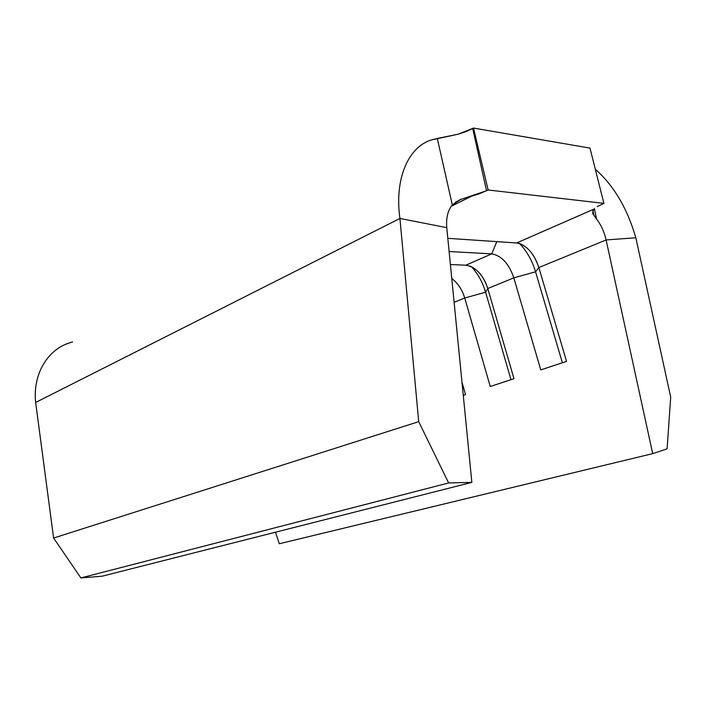 <?xml version="1.0" encoding="UTF-8"?>
<svg xmlns="http://www.w3.org/2000/svg" width="706" height="706" viewBox="0 0 706 706"><rect width="100%" height="100%" fill="white"/><g stroke="black" fill="none" stroke-linecap="round" stroke-linejoin="round"><path stroke-width="1.06" d="M72.621 341.898L67.246 343.637C46.402 351.403 32.67 375.627 35.653 402.464L53.603 538.043L35.653 402.464L399.931 218.445L418.711 421.659L399.931 218.445L446.766 227.667L471.846 482.375L448.628 482.957L418.711 421.659L53.603 538.043L80.89 577.94L102.052 576.211L80.89 577.94L448.628 482.957L471.846 482.375L102.052 576.211L471.846 482.375L446.766 227.667C445.998 218.004 447.842 210.406 452.317 204.89L460.7 199.463M471.343 196.224L451.249 206.258L471.837 196.091L479.003 193.894L488.128 189.976L603.904 203.381L597.426 206.523M593.578 209.285L516.642 242.961L447.816 238.328L516.642 242.961L593.578 209.285L592.625 213.318L596.517 219.063C600.982 224.658 604.177 231.612 606.101 239.943L538.855 267.556C533.833 253.075 526.429 244.876 516.642 242.961L519.748 243.588C528.362 247.126 534.724 255.113 538.855 267.556L606.101 239.943L635.832 237.772L670.7 397.107L635.832 237.772L606.101 239.943L652.706 453.631L279.285 543.735L275.49 532.2L279.285 543.735L652.706 453.631L606.101 239.943C604.177 231.612 600.982 224.658 596.517 219.063L594.434 208.526L596.517 219.063L592.625 213.318L593.675 209.188M491.729 253.869L465.845 265.2L450.393 264.529L465.845 265.2L491.729 253.869C501.542 255.651 508.911 263.638 513.818 277.837L487.793 288.525C482.992 274.616 475.685 266.842 465.845 265.2L470.355 266.215C478.377 269.966 484.192 277.396 487.793 288.525L513.818 277.837L540.77 369.882L566.547 361.401L538.855 267.556L535.572 271.801C532.165 260.602 526.826 251.168 519.545 243.517C526.826 251.168 532.165 260.602 535.572 271.801L513.818 277.837C508.911 263.638 501.542 255.651 491.729 253.869L496.821 241.629L491.729 253.869L449.113 251.512L491.729 253.869M451.769 278.552C457.806 283.044 462.121 289.522 464.724 297.994L454.117 302.344L464.724 297.994L490.246 386.5L513.977 378.69L487.793 288.525L485.604 292.205C482.639 282.268 477.927 273.769 471.458 266.691C477.927 273.769 482.639 282.268 485.604 292.205L464.724 297.994C462.121 289.522 457.806 283.044 451.769 278.552M667.099 448.857L652.706 453.631L667.099 448.857L670.7 397.107L667.099 448.857M463.277 395.378L465.536 394.628L461.98 382.202L465.536 394.628L463.277 395.378M597.285 206.602L603.904 203.381L589.987 148.101L473.505 128.06L466.551 131.395L458.238 134.184L473.505 128.06L488.128 189.976L486.531 190.77L472.702 128.501L486.531 190.77L460.427 199.569M459.818 199.816L452.317 204.89C447.842 210.406 445.998 218.004 446.766 227.667L399.931 218.445C394.336 179.227 408.05 147.219 431.278 139.973L437.288 138.464L452.317 204.89L437.288 138.464L458.238 134.184L431.269 139.973M35.653 402.464L399.931 218.445M595.299 169.237C613.761 185.475 627.272 208.323 635.832 237.772C627.272 208.323 613.761 185.475 595.299 169.237M418.711 421.659L448.628 482.957L80.89 577.94L53.603 538.043L418.711 421.659M463.118 393.789L463.551 395.281L463.118 393.789M490.246 386.5L464.724 297.994L485.604 292.205L510.985 379.678L485.604 292.205L487.793 288.525L513.977 378.69L490.246 386.5M540.77 369.882L513.818 277.837L535.572 271.801L562.382 362.769L535.572 271.801L538.855 267.556L566.547 361.401L540.77 369.882M473.505 128.06L488.128 189.976L603.904 203.381L589.987 148.101L473.505 128.06M455.352 202.216L461.636 199.101M594.028 215.851L592.846 210.176"/></g></svg>
